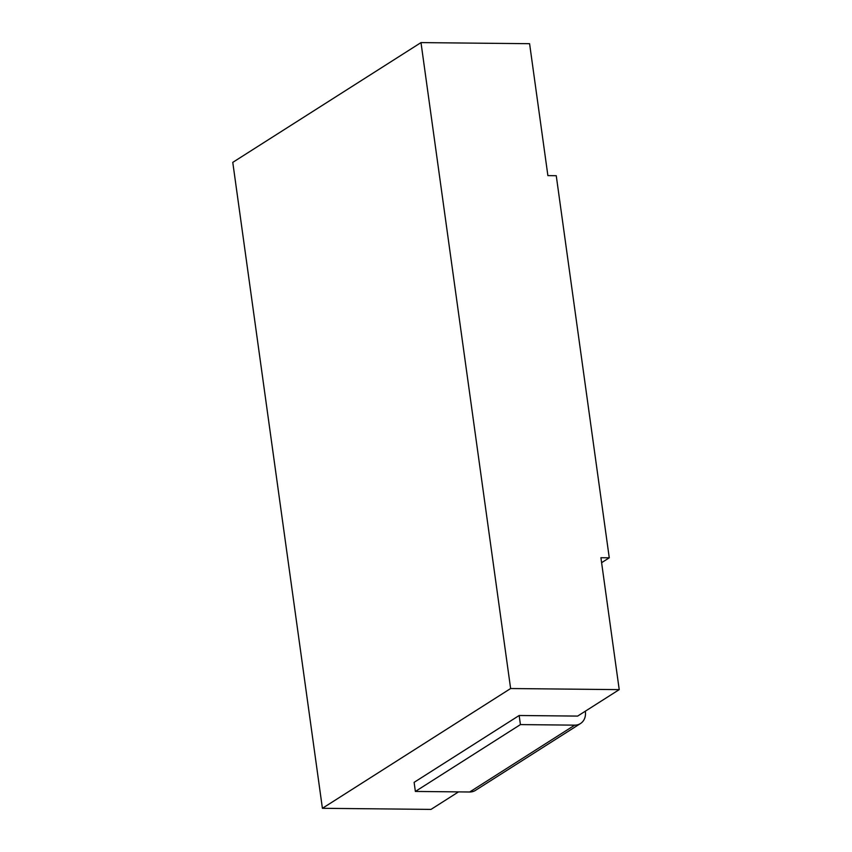 <?xml version="1.0" encoding="UTF-8"?>
<svg xmlns="http://www.w3.org/2000/svg" width="852" height="852" viewBox="0 0 852 852"><rect width="100%" height="100%" fill="white"/><g stroke="black" fill="none" stroke-linecap="round" stroke-linejoin="round"><path stroke-width="1.28" d="M585.303 711.218L585.356 711.633A14.271 11.96 -122.5 0 1 580.489 723.54A14.271 11.96 -122.5 0 1 574.727 725.148L520.423 724.594L415.371 791.444L414.115 782.349L519.166 715.499L577.635 716.095L619.223 689.63L600.916 557.719L609.265 557.804L556.249 175.704L547.889 175.618L529.593 43.697L420.995 42.6L510.625 688.533L322.407 808.303L232.777 162.37L420.995 42.6M609.265 557.804L601.608 562.682M322.407 808.303L431.005 809.4L458.536 791.881M619.223 689.63L510.625 688.533M574.727 725.148L469.676 791.998A14.271 11.96 57.5 0 0 475.437 790.39L580.489 723.54M469.676 791.998L415.371 791.444M519.166 715.499L520.423 724.594"/></g></svg>
